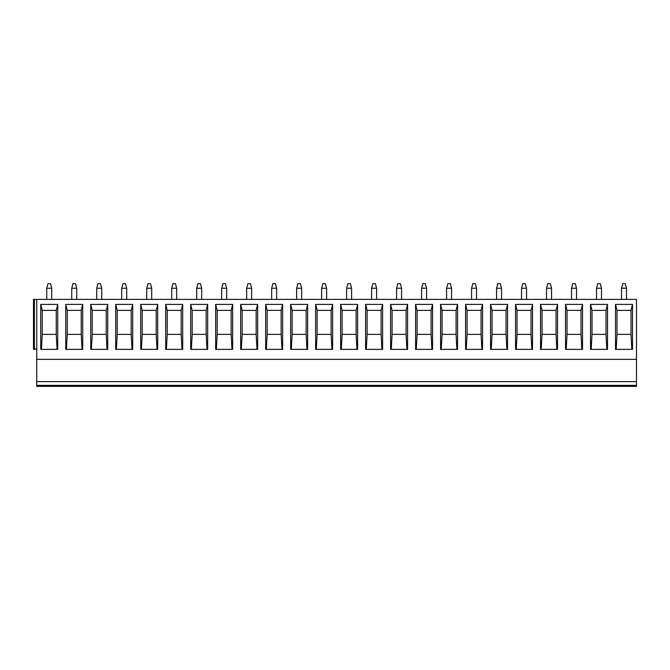 <?xml version="1.0" encoding="UTF-8"?>
<svg xmlns="http://www.w3.org/2000/svg" width="670" height="670" viewBox="0 0 670 670"><rect width="100%" height="100%" fill="white"/><g stroke="black" fill="none" stroke-linecap="round" stroke-linejoin="round"><path stroke-width="1" d="M36.75 349.372L33.5 348.869L33.5 299.389L36.75 299.389L36.75 386.356L636.5 386.356L636.5 381.607L36.75 381.607M34.396 349.372L33.5 349.372L33.5 348.869M36.75 359.363L636.5 359.363L636.5 381.607M36.75 299.389L636.5 299.389L636.5 359.363M632.505 304.389L632.505 349.372L615.512 349.372L615.512 304.389L632.505 304.389L631.006 310.386L631.006 334.372L617.011 334.372L616.191 349.372M607.514 304.389L607.514 349.372L590.521 349.372L590.521 304.389L607.514 304.389L606.015 310.386L606.015 334.372L592.02 334.372L591.2 349.372M582.523 304.389L582.523 349.372L565.53 349.372L565.53 304.389L582.523 304.389L581.024 310.386L581.024 334.372L567.029 334.372L566.209 349.372M557.532 304.389L557.532 349.372L540.539 349.372L540.539 304.389L557.532 304.389L556.033 310.386L556.033 334.372L542.038 334.372L541.218 349.372M532.541 304.389L532.541 349.372L515.548 349.372L515.548 304.389L532.541 304.389L531.042 310.386L531.042 334.372L517.047 334.372L516.235 349.372M507.55 304.389L507.55 349.372L490.557 349.372L490.557 304.389L507.55 304.389L506.051 310.386L506.051 334.372L492.056 334.372L491.244 349.372M482.568 304.389L482.568 349.372L465.575 349.372L465.575 304.389L482.568 304.389L481.068 310.386L481.068 334.372L467.074 334.372L466.253 349.372M457.577 304.389L457.577 349.372L440.584 349.372L440.584 304.389L457.577 304.389L456.077 310.386L456.077 334.372L442.083 334.372L441.262 349.372M432.586 304.389L432.586 349.372L415.593 349.372L415.593 304.389L432.586 304.389L431.086 310.386L431.086 334.372L417.092 334.372L416.271 349.372M407.595 304.389L407.595 349.372L390.602 349.372L390.602 304.389L407.595 304.389L406.095 310.386L406.095 334.372L392.101 334.372L391.28 349.372M382.603 304.389L382.603 349.372L365.611 349.372L365.611 304.389L382.603 304.389L381.104 310.386L381.104 334.372L367.11 334.372L366.297 349.372M357.613 304.389L357.613 349.372L340.62 349.372L340.62 304.389L357.613 304.389L356.113 310.386L356.113 334.372L342.119 334.372L341.306 349.372M332.63 304.389L332.63 349.372L315.637 349.372L315.637 304.389L332.63 304.389L331.131 310.386L331.131 334.372L317.136 334.372L316.315 349.372M307.639 304.389L307.639 349.372L290.646 349.372L290.646 304.389L307.639 304.389L306.14 310.386L306.14 334.372L292.145 334.372L291.324 349.372M282.648 304.389L282.648 349.372L265.655 349.372L265.655 304.389L282.648 304.389L281.149 310.386L281.149 334.372L267.154 334.372L266.333 349.372M257.657 304.389L257.657 349.372L240.664 349.372L240.664 304.389L257.657 304.389L256.158 310.386L256.158 334.372L242.163 334.372L241.342 349.372M232.666 304.389L232.666 349.372L215.673 349.372L215.673 304.389L232.666 304.389L231.167 310.386L231.167 334.372L217.172 334.372L216.36 349.372M207.675 304.389L207.675 349.372L190.682 349.372L190.682 304.389L207.675 304.389L206.176 310.386L206.176 334.372L192.181 334.372L191.369 349.372M182.692 304.389L182.692 349.372L165.699 349.372L165.699 304.389L182.692 304.389L181.185 310.386L181.185 334.372L167.198 334.372L166.378 349.372M157.701 304.389L157.701 349.372L140.708 349.372L140.708 304.389L157.701 304.389L156.202 310.386L156.202 334.372L142.208 334.372L141.387 349.372M132.71 304.389L132.71 349.372L115.717 349.372L115.717 304.389L132.71 304.389L131.211 310.386L131.211 334.372L117.217 334.372L116.396 349.372M107.719 304.389L107.719 349.372L90.726 349.372L90.726 304.389L107.719 304.389L106.22 310.386L106.22 334.372L92.226 334.372L91.405 349.372M82.728 304.389L82.728 349.372L65.735 349.372L65.735 304.389L82.728 304.389L81.229 310.386L81.229 334.372L67.234 334.372L66.422 349.372M57.737 304.389L57.737 349.372L40.744 349.372L40.744 304.389L57.737 304.389L56.238 310.386L56.238 334.372L42.243 334.372L41.431 349.372M34.396 299.389L34.396 348.869L36.75 348.869M626.5 299.389L626.5 288.242L625.252 283.644L622.757 283.644L621.509 288.242L621.509 299.389M626.5 288.242L621.509 288.242M601.518 299.389L601.518 288.242L600.261 283.644L597.766 283.644L596.518 288.242L596.518 299.389M601.518 288.242L596.518 288.242M576.527 299.389L576.527 288.242L575.279 283.644L572.775 283.644L571.527 288.242L571.527 299.389M576.527 288.242L571.527 288.242M551.536 299.389L551.536 288.242L550.288 283.644L547.784 283.644L546.536 288.242L546.536 299.389M551.536 288.242L546.536 288.242M526.545 299.389L526.545 288.242L525.297 283.644L522.801 283.644L521.545 288.242L521.545 299.389M526.545 288.242L521.545 288.242M501.554 299.389L501.554 288.242L500.306 283.644L497.81 283.644L496.562 288.242L496.562 299.389M501.554 288.242L496.562 288.242M476.563 299.389L476.563 288.242L475.315 283.644L472.819 283.644L471.571 288.242L471.571 299.389M476.563 288.242L471.571 288.242M451.58 299.389L451.58 288.242L450.324 283.644L447.828 283.644L446.58 288.242L446.58 299.389M451.58 288.242L446.58 288.242M426.589 299.389L426.589 288.242L425.341 283.644L422.837 283.644L421.589 288.242L421.589 299.389M426.589 288.242L421.589 288.242M401.598 299.389L401.598 288.242L400.35 283.644L397.846 283.644L396.598 288.242L396.598 299.389M401.598 288.242L396.598 288.242M376.607 299.389L376.607 288.242L375.359 283.644L372.863 283.644L371.607 288.242L371.607 299.389M376.607 288.242L371.607 288.242M351.616 299.389L351.616 288.242L350.368 283.644L347.872 283.644L346.616 288.242L346.616 299.389M351.616 288.242L346.616 288.242M326.625 299.389L326.625 288.242L325.377 283.644L322.881 283.644L321.634 288.242L321.634 299.389M326.625 288.242L321.634 288.242M301.642 299.389L301.642 288.242L300.386 283.644L297.89 283.644L296.642 288.242L296.642 299.389M301.642 288.242L296.642 288.242M276.651 299.389L276.651 288.242L275.404 283.644L272.899 283.644L271.651 288.242L271.651 299.389M276.651 288.242L271.651 288.242M251.66 299.389L251.66 288.242L250.412 283.644L247.908 283.644L246.66 288.242L246.66 299.389M251.66 288.242L246.66 288.242M226.669 299.389L226.669 288.242L225.422 283.644L222.917 283.644L221.669 288.242L221.669 299.389M226.669 288.242L221.669 288.242M201.678 299.389L201.678 288.242L200.43 283.644L197.935 283.644L196.679 288.242L196.679 299.389M201.678 288.242L196.679 288.242M176.687 299.389L176.687 288.242L175.44 283.644L172.944 283.644L171.696 288.242L171.696 299.389M176.687 288.242L171.696 288.242M151.705 299.389L151.705 288.242L150.448 283.644L147.953 283.644L146.705 288.242L146.705 299.389M151.705 288.242L146.705 288.242M126.714 299.389L126.714 288.242L125.466 283.644L122.962 283.644L121.714 288.242L121.714 299.389M126.714 288.242L121.714 288.242M101.723 299.389L101.723 288.242L100.475 283.644L97.971 283.644L96.723 288.242L96.723 299.389M101.723 288.242L96.723 288.242M76.732 299.389L76.732 288.242L75.484 283.644L72.98 283.644L71.732 288.242L71.732 299.389M76.732 288.242L71.732 288.242M51.741 299.389L51.741 288.242L50.493 283.644L47.997 283.644L46.741 288.242L46.741 299.389M51.741 288.242L46.741 288.242M631.818 349.372L631.006 334.372L617.011 334.372L617.011 310.386L615.512 304.389M631.006 310.386L617.011 310.386L631.006 310.386M606.827 349.372L606.015 334.372L592.02 334.372L592.02 310.386L606.015 310.386L592.02 310.386L590.521 304.389M581.845 349.372L581.024 334.372L567.029 334.372L567.029 310.386L581.024 310.386L567.029 310.386L565.53 304.389M556.854 349.372L556.033 334.372L542.038 334.372L542.038 310.386L556.033 310.386L542.038 310.386L540.539 304.389M531.863 349.372L531.042 334.372L517.047 334.372L517.047 310.386L531.042 310.386L517.047 310.386L515.548 304.389M506.872 349.372L506.051 334.372L492.056 334.372L492.056 310.386L506.051 310.386L492.056 310.386L490.557 304.389M481.881 349.372L481.068 334.372L467.074 334.372L467.074 310.386L481.068 310.386L467.074 310.386L465.575 304.389M456.89 349.372L456.077 334.372L442.083 334.372L442.083 310.386L456.077 310.386L442.083 310.386L440.584 304.389M431.907 349.372L431.086 334.372L417.092 334.372L417.092 310.386L431.086 310.386L417.092 310.386L415.593 304.389M406.916 349.372L406.095 334.372L392.101 334.372L392.101 310.386L406.095 310.386L392.101 310.386L390.602 304.389M381.925 349.372L381.104 334.372L367.11 334.372L367.11 310.386L381.104 310.386L367.11 310.386L365.611 304.389M356.934 349.372L356.113 334.372L342.119 334.372L342.119 310.386L356.113 310.386L342.119 310.386L340.62 304.389M331.943 349.372L331.131 334.372L317.136 334.372L317.136 310.386L331.131 310.386L317.136 310.386L315.637 304.389M306.952 349.372L306.14 334.372L292.145 334.372L292.145 310.386L306.14 310.386L292.145 310.386L290.646 304.389M281.961 349.372L281.149 334.372L267.154 334.372L267.154 310.386L281.149 310.386L267.154 310.386L265.655 304.389M256.978 349.372L256.158 334.372L242.163 334.372L242.163 310.386L256.158 310.386L242.163 310.386L240.664 304.389M231.988 349.372L231.167 334.372L217.172 334.372L217.172 310.386L231.167 310.386L217.172 310.386L215.673 304.389M206.996 349.372L206.176 334.372L192.181 334.372L192.181 310.386L206.176 310.386L192.181 310.386L190.682 304.389M182.006 349.372L181.185 334.372L167.198 334.372L167.198 310.386L181.185 310.386L167.198 310.386L165.699 304.389M157.014 349.372L156.202 334.372L142.208 334.372L142.208 310.386L156.202 310.386L142.208 310.386L140.708 304.389M132.023 349.372L131.211 334.372L117.217 334.372L117.217 310.386L131.211 310.386L117.217 310.386L115.717 304.389M107.041 349.372L106.22 334.372L92.226 334.372L92.226 310.386L106.22 310.386L92.226 310.386L90.726 304.389M82.05 349.372L81.229 334.372L67.234 334.372L67.234 310.386L81.229 310.386L67.234 310.386L65.735 304.389M57.059 349.372L56.238 334.372L42.243 334.372L42.243 310.386L56.238 310.386L42.243 310.386L40.744 304.389M36.75 385.351L636.5 385.351"/></g></svg>
